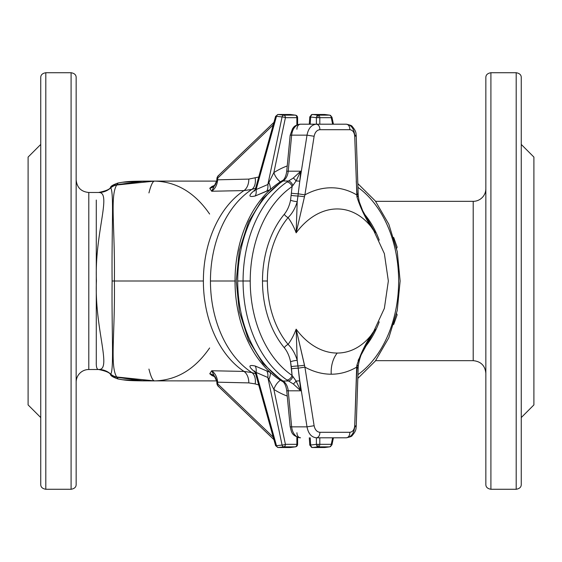 <?xml version="1.0" encoding="UTF-8"?>
<svg xmlns="http://www.w3.org/2000/svg" width="562" height="562" viewBox="0 0 562 562"><rect width="100%" height="100%" fill="white"/><g stroke="black" fill="none" stroke-linecap="round" stroke-linejoin="round"><path stroke-width="0.84" d="M316.399 444.331A2.529 1.623 83.5 0 0 318.029 446.839L318.029 444.331L316.399 444.331L316.399 437.798L316.399 444.331L309.788 445.153L316.399 444.331L331.264 444.331L332.634 437.798L331.264 444.331L319.813 444.331L319.813 437.798L319.813 444.331L318.029 444.331L318.029 446.839A2.529 1.623 -96.5 0 1 316.399 444.331M329.803 446.839L331.945 444.851A2.529 0.513 -168.1 0 0 331.264 444.331A2.529 1.791 90 0 1 329.627 446.853A2.529 1.897 82.5 0 0 329.803 446.839A2.529 1.897 -97.5 0 1 329.627 446.853A2.529 1.791 -90 0 0 331.264 444.331A2.529 0.513 11.9 0 1 331.945 444.851A2.529 0.513 11.9 0 1 331.334 445.048A2.529 1.897 -97.5 0 1 329.803 446.839L324.892 447.493A2.529 1.897 -97.5 0 1 324.717 447.5L312.465 447.5A2.529 1.791 90 0 1 312.31 447.514L309.788 445.153L310.526 445.202A2.529 1.791 -90 0 0 312.31 447.514L312.31 447.485A2.529 1.623 -96.5 0 1 310.681 444.985A2.529 1.623 83.5 0 0 312.31 447.485A2.529 1.623 83.5 0 0 312.465 447.5L324.717 447.5L329.627 446.853L318.183 446.853L312.465 447.5L318.183 446.853A2.529 1.623 -96.5 0 1 318.029 446.839A2.529 1.623 83.5 0 0 318.183 446.853A2.529 1.791 -90 0 0 319.813 444.331A2.529 1.791 90 0 1 318.183 446.853L329.627 446.853L324.717 447.5A2.529 1.897 82.5 0 0 324.892 447.493A2.529 1.897 82.5 0 0 325.061 447.457M217.775 383.937A2.529 1.419 133.8 0 0 217.754 385.771L273.919 439.624L217.754 385.771A2.529 1.419 133.8 0 0 218.477 386.017A2.529 1.419 -46.2 0 1 217.754 385.771A2.529 1.419 -46.2 0 1 217.775 383.937L273.048 436.934L217.775 383.937L216.981 384.099L217.775 383.937L217.67 382.188L217.775 383.937M273.427 437.868L272.963 436.196L273.427 437.868M290.125 447.5A2.529 1.791 -90 0 0 290.28 447.514A2.529 1.791 -90 0 0 290.435 447.5L278.19 447.5A2.529 1.791 90 0 1 278.035 447.514A2.529 1.791 -90 0 0 278.19 447.5A2.529 1.665 -96.6 0 1 276.483 445.701A2.529 0.372 164.5 0 1 275.598 445.659A2.529 0.372 -15.5 0 0 276.483 445.701L256.11 372.437L267.863 377.495L273.856 389.396L267.863 377.495L282.082 445.048A2.529 0.513 -11.9 0 0 285.419 444.331A2.529 0.513 168.1 0 1 282.082 445.048A2.529 1.665 83.4 0 0 283.789 446.853A2.529 1.791 -90 0 0 285.419 444.331A2.529 1.791 90 0 1 283.789 446.853A2.529 1.665 -96.6 0 1 282.082 445.048L276.483 445.701L282.082 445.048L267.863 377.495L256.11 372.437L276.483 445.701A2.529 1.665 83.4 0 0 278.19 447.5L283.789 446.853L295.233 446.853A2.529 1.791 -90 0 0 296.869 444.331L296.869 437.025L296.869 444.331L285.419 444.331L273.856 389.396A118.863 84.047 90 0 0 287.238 396.055A118.863 84.047 -90 0 1 273.856 389.396L285.419 444.331L297.607 444.331A2.529 2.529 0 0 1 295.422 446.839A2.529 1.932 -97.7 0 1 295.233 446.853A2.529 1.932 82.3 0 0 295.422 446.839A2.529 2.529 0 0 0 297.607 444.331L296.869 444.331A2.529 1.791 90 0 1 295.233 446.853L283.789 446.853L278.19 447.5L290.435 447.5A2.529 1.791 90 0 1 290.28 447.514A2.529 2.529 0 0 0 290.624 447.485A2.529 1.932 -97.7 0 1 290.435 447.5L295.233 446.853L290.435 447.5A2.529 1.932 82.3 0 0 290.624 447.485A2.529 1.932 82.3 0 0 290.8 447.45M110.63 374.601L110.749 374.151A17.703 17.499 81.7 0 0 98.954 369.494A17.703 17.499 -98.3 0 1 110.749 374.151C114.107 368.763 111.571 331.966 112.112 281C111.571 230.034 114.107 193.237 110.749 187.849A17.703 17.499 -81.7 0 1 98.954 192.506C111.993 192.464 94.43 233.841 96.425 280.824C94.346 327.688 112.007 369.67 98.954 369.494L88.796 369.515L98.617 369.515C96.889 369.487 96.109 366.972 96.285 361.956C96.109 366.972 96.889 369.487 98.617 369.515L98.954 369.494C112.007 369.67 94.346 327.688 96.425 280.824C94.43 233.841 111.993 192.464 98.954 192.506A17.703 17.499 98.3 0 0 110.749 187.849A12.645 12.336 16.1 0 1 116.699 185.01L153.876 181.119L142.256 181.28L116.917 184.687L118.104 183.043L116.917 184.687L142.256 181.28A7.587 2.079 -90.4 0 1 142.657 181.14A7.587 2.079 -90.4 0 1 142.713 181.14L154.55 181.105C152.794 181.168 150.925 185.109 148.937 192.921C150.925 185.109 152.794 181.168 154.55 181.105L116.699 185.01C109.78 196.131 115.189 228.193 114.381 281L203.381 281A99.895 70.636 -90 0 1 243.985 190.588L211.705 191.242L209.759 188.263L211.867 186.528L215.021 185.151L211.867 186.528L209.759 188.263L211.705 191.242L243.985 190.588A99.895 70.636 90 0 0 203.381 281A99.895 70.636 90 0 0 243.985 371.412L251.853 372.585A100.9 71.346 -90 0 1 210.448 281L235.021 281A108.747 76.896 -90 0 1 258.239 203.135A108.747 76.896 90 0 0 235.021 281L210.448 281A100.9 71.346 -90 0 1 251.853 189.415A100.9 71.346 90 0 0 210.448 281A100.9 71.346 90 0 0 251.853 372.585L255.584 373.688L251.853 372.585L243.985 371.412A99.895 70.636 -90 0 1 203.381 281L114.381 281C115.189 333.807 109.78 365.869 116.699 376.99L154.55 380.896L142.713 380.86A7.587 2.079 -89.6 0 1 142.657 380.86A7.587 2.079 -89.6 0 1 142.256 380.72L116.917 377.313L118.104 378.957L116.917 377.313L142.256 380.72L153.855 380.881L116.699 376.99C109.78 365.869 115.189 333.807 114.381 281C115.189 228.193 109.78 196.131 116.699 185.01A12.645 12.336 -163.9 0 0 110.749 187.849L110.63 187.399M258.625 202.601A108.747 76.896 -90 0 1 270.336 189.52L255.183 195.99C248.095 197.55 248.2 195.393 255.506 189.506C248.2 195.393 248.095 197.55 255.183 195.99A12.645 6.54 66 0 0 256.11 189.563L267.863 184.505L282.082 116.952L276.483 116.299L256.11 189.563L276.483 116.299L282.082 116.952A2.529 1.665 -83.4 0 1 283.789 115.147L295.233 115.147L290.435 114.5L278.19 114.5L283.789 115.147L278.19 114.5A2.529 1.665 96.6 0 0 276.483 116.299A2.529 0.372 -164.5 0 0 275.598 116.341A2.529 0.372 15.5 0 1 276.483 116.299A2.529 1.665 -83.4 0 1 278.19 114.5A2.529 1.791 -90 0 0 278.035 114.486A2.529 1.791 90 0 1 278.19 114.5L290.435 114.5L295.233 115.147A2.529 1.932 -82.3 0 1 295.422 115.161A2.529 2.529 0 0 1 297.607 117.669L285.419 117.669L273.856 172.604A118.863 84.047 -90 0 1 287.238 165.945A118.863 84.047 90 0 0 273.856 172.604L285.419 117.669L296.869 117.669L296.869 124.975L296.869 117.669L297.607 117.669A2.529 2.529 0 0 0 295.422 115.161A2.529 1.932 97.7 0 0 295.233 115.147A2.529 1.791 90 0 1 296.869 117.669A2.529 1.791 -90 0 0 295.233 115.147L283.789 115.147A2.529 1.791 90 0 1 285.419 117.669A2.529 1.791 -90 0 0 283.789 115.147A2.529 1.665 96.6 0 0 282.082 116.952A2.529 0.513 11.9 0 1 285.419 117.669A2.529 0.513 -168.1 0 0 282.082 116.952L267.863 184.505L273.856 172.604L267.863 184.505L256.11 189.563L255.429 188.874L256.11 189.563A12.645 6.54 -114 0 1 255.183 195.99L266.613 191.242A12.645 6.66 67.3 0 0 267.863 184.505A12.645 6.66 -112.7 0 1 266.613 191.242L270.336 189.52A108.747 76.896 90 0 0 258.625 202.601L258.239 203.135L258.625 202.601M255.584 188.312L251.853 189.415L243.985 190.588A12.645 8.627 88.7 0 0 248.804 179.102L258.724 177.023L248.804 179.102L217.67 179.812L248.804 179.102A12.645 8.627 -91.3 0 1 243.985 190.588L251.853 189.415A12.645 8.43 73.3 0 0 255.169 178.091A12.645 8.43 -106.7 0 1 251.853 189.415L255.584 188.312M318.183 115.147A2.529 1.623 96.5 0 0 318.029 115.161L318.029 117.669L319.813 117.669A2.529 1.791 -90 0 0 318.183 115.147L329.627 115.147L324.717 114.5L312.465 114.5A2.529 1.791 -90 0 0 312.31 114.486L312.31 114.515A2.529 1.623 -83.5 0 1 312.465 114.5L318.183 115.147L312.465 114.5A2.529 1.623 96.5 0 0 312.31 114.515A2.529 1.623 96.5 0 0 310.681 117.015L310.203 124.202L310.681 117.015L316.399 117.669L310.681 117.015A2.529 1.623 -83.5 0 1 312.31 114.515L312.31 114.486A2.529 1.791 90 0 1 312.465 114.5L324.717 114.5L329.627 115.147A2.529 1.897 -82.5 0 1 329.803 115.161A2.529 1.897 -82.5 0 1 331.334 116.952A2.529 0.513 168.1 0 1 331.945 117.149A2.529 0.513 168.1 0 1 331.264 117.669L319.813 117.669L319.813 124.202L319.813 117.669L316.399 117.669A2.529 1.623 -83.5 0 1 318.029 115.161A2.529 1.623 -83.5 0 1 318.183 115.147A2.529 1.791 90 0 1 319.813 117.669L331.264 117.669A2.529 1.791 -90 0 0 329.627 115.147L318.183 115.147M218.477 175.983A2.529 1.419 46.2 0 0 217.754 176.229L273.919 122.375L217.754 176.229A2.529 1.419 46.2 0 0 217.775 178.063L217.67 179.812C217.129 184.975 215.141 188.79 211.705 191.242C215.141 188.79 217.129 184.975 217.67 179.812L217.775 178.063L273.048 125.066L217.775 178.063A2.529 1.419 -133.8 0 1 217.754 176.229A2.529 1.419 -133.8 0 1 218.477 175.983M290.8 114.55A2.529 1.932 97.7 0 0 290.624 114.515A2.529 2.529 0 0 0 290.28 114.486A2.529 2.529 0 0 1 290.624 114.515A2.529 1.932 97.7 0 0 290.435 114.5A2.529 1.791 -90 0 0 290.28 114.486A2.529 1.791 -90 0 0 290.125 114.5M356.245 380.881L357.039 368.187A5.058 0.787 1.9 0 0 358.177 367.731A5.058 0.787 -178.1 0 0 356.68 367.119A5.058 0.787 1.9 0 1 358.177 367.731L358.282 365.707A5.058 0.59 -175.8 0 0 356.905 365.195L354.72 425.729A5.058 0.787 1.9 0 1 356.21 426.333A5.058 0.787 1.9 0 1 354.699 426.846C353.898 433.569 351.081 437.222 346.248 437.798L316.28 437.798C311.404 437.222 308.313 433.569 307.014 426.846L291.65 426.846L288.215 390.808A5.058 0.478 174.6 0 1 286.718 390.611A5.058 0.478 -5.4 0 0 288.215 390.808A12.645 8.943 90 0 0 283.079 381.001A5.058 3.253 123 0 1 281.815 380.65A5.058 3.253 -57 0 0 283.079 381.001A12.645 8.943 -90 0 1 288.215 390.808L300.733 390.808L288.215 390.808L291.65 426.846L307.014 426.846L299.785 380.881L300.733 390.808L293.343 384.015L288.566 381.001L283.079 381.001A110.011 77.788 -90 0 1 237.705 281A110.011 77.788 90 0 0 283.079 381.001L288.566 381.001L286.957 380.01A110.011 77.788 -90 0 1 243.072 281L237.705 281A110.011 77.788 -90 0 1 283.079 180.999A5.058 3.253 -123 0 0 281.815 181.35A5.058 3.253 57 0 1 283.079 180.999A12.645 8.943 90 0 0 288.215 171.192A5.058 0.478 -174.6 0 0 286.718 171.389A5.058 0.478 5.4 0 1 288.215 171.192L291.65 135.154A5.058 0.478 -174.6 0 0 290.161 135.351A5.058 0.478 5.4 0 1 291.65 135.154A12.645 8.943 -90 0 1 300.508 124.202A5.058 3.576 -90 0 0 296.933 129.26A5.058 3.576 90 0 1 300.508 124.202L316.28 124.202L300.508 124.202A12.645 8.943 90 0 0 291.65 135.154L307.014 135.154L299.785 181.119L300.733 171.192L288.215 171.192L300.733 171.192L299.785 181.119L307.014 135.154L291.65 135.154L288.215 171.192A12.645 8.943 -90 0 1 283.079 180.999L288.566 180.999L286.957 181.99A110.011 77.788 90 0 0 243.072 281L250.223 281A104.954 74.212 -90 0 1 292.092 186.542A5.058 3.217 -124.4 0 0 286.957 181.99L288.566 180.999L283.079 180.999A110.011 77.788 90 0 0 237.705 281L243.072 281A110.011 77.788 -90 0 1 286.957 181.99A5.058 3.217 55.6 0 1 292.092 186.542A104.954 74.212 90 0 0 250.223 281A104.954 74.212 90 0 0 292.092 375.458L290.554 361.766C289.423 356.196 287.337 351.517 284.302 347.73A5.058 2.726 140.3 0 1 288.095 344.394A83.225 58.848 -90 0 1 267.372 281L262.489 281A87.609 61.946 90 0 0 284.302 347.73A87.609 61.946 -90 0 1 262.489 281A87.609 61.946 -90 0 1 284.302 214.27C287.337 210.483 289.423 205.804 290.554 200.234L292.092 186.542L290.554 200.234C289.423 205.804 287.337 210.483 284.302 214.27A87.609 61.946 90 0 0 262.489 281L267.372 281A83.225 58.848 90 0 0 288.095 344.394A73.503 51.507 -100.8 0 0 296.153 329.163L304.906 367.119A97.669 68.803 82.9 0 0 331.236 374.215A25.29 17.886 90 0 1 337.214 353.055A77.324 54.465 -97.1 0 1 296.153 329.163A77.324 54.465 82.9 0 0 337.214 353.055A77.324 54.465 82.9 0 0 375.318 329.163A73.503 51.507 100.8 0 1 373.301 332.571A73.503 51.507 -79.2 0 0 375.318 329.163A77.324 54.465 -97.1 0 1 337.214 353.055A25.29 17.886 -90 0 0 331.236 374.215A97.669 68.803 -97.1 0 1 304.906 367.119L314.116 425.729C315.001 429.761 316.905 431.953 319.841 432.297L349.81 432.297C352.704 431.953 354.341 429.761 354.72 425.729L356.68 367.119A97.669 68.803 -97.1 0 1 331.236 374.215A97.669 68.803 82.9 0 0 356.68 367.119L356.905 365.195C361.001 352.255 367.141 340.249 375.318 329.163C367.141 340.249 361.001 352.255 356.905 365.195A5.058 0.59 4.2 0 1 358.282 365.707A5.058 0.59 4.2 0 1 357.193 365.988M28.1 344.225L28.1 217.775M357.945 374.643A104.954 74.212 90 0 0 398.648 281A104.954 74.212 90 0 0 357.945 187.357A104.954 74.212 -90 0 1 398.648 281A104.954 74.212 -90 0 1 357.945 374.643M364.274 213.897L364.569 214.27A87.609 61.946 -90 0 1 379.245 240.171A87.609 61.946 90 0 0 364.569 214.27L364.274 213.897M379.245 321.829A87.609 61.946 -90 0 1 364.569 347.73L364.274 348.103L364.569 347.73A87.609 61.946 90 0 0 379.245 321.829M373.301 229.429A73.503 51.507 79.2 0 1 375.318 232.837A77.324 54.465 97.1 0 0 296.153 232.837A73.503 51.507 -79.2 0 0 288.095 217.606A83.225 58.848 90 0 0 267.372 281A83.225 58.848 -90 0 1 288.095 217.606A73.503 51.507 100.8 0 1 296.153 232.837L297.207 201.618C295.345 208.102 292.303 213.434 288.095 217.606A5.058 2.726 39.7 0 1 284.302 214.27A5.058 2.726 -140.3 0 0 288.095 217.606C292.303 213.434 295.345 208.102 297.207 201.618L296.153 232.837A77.324 54.465 -82.9 0 1 375.318 232.837C367.134 221.744 360.994 209.731 356.905 196.805L354.72 136.271C354.341 132.239 352.704 130.047 349.81 129.703L319.841 129.703C316.905 130.047 315.001 132.239 314.116 136.271L304.906 194.881A97.669 68.803 -82.9 0 1 356.68 194.881A97.669 68.803 97.1 0 0 304.906 194.881L296.153 232.837L304.906 194.881L314.116 136.271C315.001 132.239 316.905 130.047 319.841 129.703L349.81 129.703C352.704 130.047 354.341 132.239 354.72 136.271L356.905 196.805C360.994 209.731 367.134 221.744 375.318 232.837A73.503 51.507 -100.8 0 0 373.301 229.429M316.28 437.798L346.248 437.798A5.058 3.576 -90 0 0 349.81 432.297A5.058 3.576 90 0 1 346.248 437.798C350.07 437.039 352.044 436.288 352.177 435.55C356.779 430.281 355.837 428.3 356.21 426.333A5.058 0.787 -178.1 0 0 354.72 425.729C354.341 429.761 352.704 431.953 349.81 432.297L319.841 432.297A5.058 3.576 90 0 1 316.28 437.798A5.058 3.576 -90 0 0 319.841 432.297C316.905 431.953 315.001 429.761 314.116 425.729L307.014 426.846C308.313 433.569 311.404 437.222 316.28 437.798M316.28 124.202L346.248 124.202C351.081 124.778 353.898 128.431 354.699 135.154A5.058 0.787 178.1 0 1 356.21 135.667A5.058 0.787 178.1 0 1 354.72 136.271A5.058 0.787 -1.9 0 0 356.21 135.667C355.837 133.7 356.779 131.719 352.177 126.45C352.044 125.712 350.07 124.961 346.248 124.202A5.058 3.576 90 0 1 349.81 129.703A5.058 3.576 -90 0 0 346.248 124.202L316.28 124.202A5.058 3.576 90 0 1 319.841 129.703A5.058 3.576 -90 0 0 316.28 124.202C311.404 124.778 308.313 128.431 307.014 135.154C308.313 128.431 311.404 124.778 316.28 124.202M288.566 180.999L293.343 177.985L288.566 180.999A5.058 2.648 61.1 0 1 292.914 185.474L292.092 186.542L292.914 185.474A5.058 2.648 -118.9 0 0 288.566 180.999M291.65 426.846A12.645 8.943 90 0 0 300.508 437.798A12.645 8.943 -90 0 1 291.65 426.846A5.058 0.478 174.6 0 1 290.161 426.649A5.058 0.478 -5.4 0 0 291.65 426.846M296.153 329.163A73.503 51.507 79.2 0 1 288.095 344.394C292.282 348.538 295.317 353.87 297.207 360.382L296.153 329.163L297.207 360.382L299.785 380.881L307.014 426.846L314.116 425.729L304.906 367.119L298.204 368.187L304.906 367.119L304.52 365.195A5.058 0.365 173.3 0 1 297.951 365.988A5.058 0.365 -6.7 0 0 304.52 365.195L296.153 329.163M373.962 331.461L358.12 360.382M296.933 432.74A5.058 3.576 -90 0 0 300.508 437.798A5.058 3.576 90 0 1 296.933 432.74M375.318 232.837L362.708 210.778L359.216 201.639L358.282 196.293A5.058 0.59 175.8 0 1 356.905 196.805A5.058 0.59 -4.2 0 0 358.282 196.293L358.177 194.269A5.058 0.787 178.1 0 1 356.68 194.881A5.058 0.787 -1.9 0 0 358.177 194.269L356.21 135.667M357.193 196.012A5.058 0.59 175.8 0 1 358.282 196.293M356.245 181.119L357.039 193.813A5.058 0.787 178.1 0 1 358.177 194.269M307.014 135.154L314.116 136.271L307.014 135.154M299.785 181.119L298.204 193.813L304.906 194.881L298.204 193.813L297.951 196.012A5.058 0.365 6.7 0 1 304.52 196.805A5.058 0.365 -173.3 0 0 297.951 196.012L297.207 201.618A5.058 0.983 11.4 0 1 290.554 200.234A5.058 0.983 -168.6 0 0 297.207 201.618L297.951 196.012A5.058 0.464 5.3 0 1 291.292 195.358A5.058 0.464 -174.7 0 0 297.951 196.012L298.204 193.813A5.058 0.443 5.1 0 1 291.488 193.188A5.058 0.443 -174.9 0 0 298.204 193.813L299.785 181.119A5.058 0.478 5.4 0 1 296.118 180.908L292.914 185.474L296.118 180.908A5.058 0.478 -174.6 0 0 299.785 181.119M358.282 365.707C360.832 349.88 368.532 341.626 374.067 331.285L375.318 329.163M299.785 380.881A5.058 0.478 -5.4 0 0 296.118 381.092L300.733 390.808L298.204 368.187A5.058 0.443 -5.1 0 0 291.488 368.812L292.092 375.458L296.118 381.092A5.058 0.478 174.6 0 1 299.785 380.881M291.292 366.642L291.488 368.812A5.058 0.443 174.9 0 1 298.204 368.187L297.951 365.988A5.058 0.464 -5.3 0 0 291.292 366.642A5.058 0.464 174.7 0 1 297.951 365.988L297.207 360.382A5.058 0.983 -11.4 0 0 290.554 361.766L291.292 366.642M284.302 347.73C287.337 351.517 289.423 356.196 290.554 361.766A5.058 0.983 168.6 0 1 297.207 360.382C295.317 353.87 292.282 348.538 288.095 344.394A5.058 2.726 -39.7 0 0 284.302 347.73M300.733 171.192L296.118 180.908A5.058 0.4 -130.8 0 0 293.343 177.985A5.058 0.4 49.2 0 1 296.118 180.908L300.733 171.192L293.343 177.985M293.343 384.015L300.733 390.808L296.118 381.092A5.058 0.4 130.8 0 1 293.343 384.015A5.058 0.4 -49.2 0 0 296.118 381.092L292.914 376.526A5.058 2.648 118.9 0 1 288.566 381.001L293.343 384.015M288.566 381.001A5.058 2.648 -61.1 0 0 292.914 376.526L292.092 375.458A5.058 3.217 124.4 0 1 286.957 380.01L288.566 381.001M250.223 281L243.072 281A110.011 77.788 90 0 0 286.957 380.01A5.058 3.217 -55.6 0 0 292.092 375.458A104.954 74.212 -90 0 1 250.223 281M396.582 313.631L397.137 314.783L393.688 324.534L397.137 314.783L396.582 313.631M396.589 248.418L397.137 247.217L396.589 248.418M258.815 179.517L272.739 129.429L274.024 123.008L276.251 116.798A2.529 0.372 15.5 0 1 275.598 116.341L278.035 114.486L290.28 114.486A2.529 1.791 90 0 1 290.435 114.5A2.529 1.932 -82.3 0 1 290.624 114.515L295.422 115.161M272.963 125.804L273.048 125.066L272.963 125.804M332.634 124.202L331.264 117.669A2.529 0.513 -11.9 0 0 331.945 117.149L329.803 115.161A2.529 1.897 97.5 0 0 329.627 115.147A2.529 1.791 90 0 1 331.264 117.669L332.634 124.202M273.427 124.132L273.048 125.066L273.427 124.139M316.399 124.202L316.399 117.669L316.399 124.202M325.061 114.543A2.529 1.897 97.5 0 0 324.892 114.508A2.529 1.897 97.5 0 0 324.717 114.5A2.529 1.897 -82.5 0 1 324.892 114.508L324.555 114.486A2.529 1.791 90 0 1 324.717 114.5A2.529 1.791 -90 0 0 324.555 114.486A2.529 1.791 -90 0 0 324.4 114.5M312.31 114.486A2.529 1.791 -90 0 0 310.526 116.798L309.788 116.847L310.681 117.015L309.788 116.847L312.31 114.486L324.555 114.486M318.029 117.669L318.029 115.161A2.529 1.623 96.5 0 0 316.399 117.669L318.029 117.669M216.77 381.247L211.705 370.758L209.759 373.737L211.867 375.472L215.021 376.849L211.867 375.472L209.759 373.737L211.705 370.758L243.985 371.412L211.705 370.758C215.141 373.21 217.129 377.025 217.67 382.188L248.804 382.898L217.67 382.188C217.129 377.025 215.141 373.21 211.705 370.758L216.693 380.734L217.009 382.701M255.506 372.494C248.2 366.607 248.095 364.45 255.183 366.01L270.336 372.48A108.747 76.896 -90 0 1 258.625 359.399A108.747 76.896 90 0 0 270.336 372.48A108.747 76.896 90 0 0 280.368 380.172A108.747 76.896 90 0 0 283.304 381.935A108.747 76.896 -90 0 1 280.368 380.172A108.747 76.896 -90 0 1 270.336 372.48L255.183 366.01C248.095 364.45 248.2 366.607 255.506 372.494M258.239 358.865A108.747 76.896 -90 0 1 235.021 281A108.747 76.896 90 0 0 258.239 358.865L258.625 359.399L258.239 358.865M485.849 484.451L485.849 77.549C485.821 74.929 487.507 73.32 490.907 72.723L490.907 489.277L516.197 489.277L516.197 72.723L490.907 72.723C487.5 73.327 485.814 74.936 485.849 77.549L485.849 484.451C485.814 487.064 487.5 488.673 490.907 489.277C487.507 488.68 485.821 487.071 485.849 484.451C485.821 487.071 487.507 488.68 490.907 489.277L490.907 72.723C487.507 73.32 485.821 74.929 485.849 77.549C485.814 74.936 487.5 73.327 490.907 72.723L516.197 72.723L516.197 489.277C519.597 488.68 521.283 487.071 521.255 484.451L521.255 77.549L521.255 484.451C521.283 487.071 519.597 488.68 516.197 489.277L490.907 489.277C487.5 488.673 485.814 487.064 485.849 484.451M521.255 77.549C521.283 74.929 519.597 73.32 516.197 72.723C519.597 73.32 521.283 74.929 521.255 77.549L521.255 77.549M521.255 417.566L533.9 404.921L533.9 157.079L521.255 144.434L533.9 157.079M485.849 373.308C485.097 365.63 480.882 361.415 473.204 360.663L473.204 201.337L473.204 360.663L375.62 360.663M393.688 237.466L397.137 247.217L393.688 237.466M283.304 180.065A108.747 76.896 90 0 0 280.368 181.828A108.747 76.896 90 0 0 270.336 189.52A12.645 3.056 62.3 0 0 268.875 182.439A12.645 3.056 -117.7 0 1 270.336 189.52A108.747 76.896 -90 0 1 280.368 181.828A12.645 8.156 57.5 0 1 273.856 172.604A12.645 8.156 -122.5 0 0 280.368 181.828A108.747 76.896 -90 0 1 283.304 180.065M76.151 179.84C76.903 187.518 81.118 191.733 88.796 192.485L88.796 369.515L88.796 192.485L98.617 192.485C106.183 190.918 110.187 189.148 110.623 187.16C110.995 186.001 113.447 184.624 117.971 183.029L122.368 182.264L142.256 181.28L122.368 182.264C127.904 181.435 131.269 181.294 142.657 181.14A7.587 2.079 89.6 0 0 142.256 181.28L154.55 181.105C176.531 181.667 194.888 192.64 209.619 214.031M76.151 77.549L76.151 484.451C76.179 487.071 74.493 488.68 71.093 489.277L71.093 72.723L45.803 72.723L45.803 489.277L71.093 489.277C74.5 488.673 76.186 487.064 76.151 484.451L76.151 77.549C76.186 74.936 74.5 73.327 71.093 72.723C74.493 73.32 76.179 74.929 76.151 77.549C76.179 74.929 74.493 73.32 71.093 72.723L71.093 489.277C74.493 488.68 76.179 487.071 76.151 484.451C76.186 487.064 74.5 488.673 71.093 489.277L45.803 489.277L45.803 72.723C42.403 73.32 40.717 74.929 40.745 77.549L40.745 484.451L40.745 77.549C40.717 74.929 42.403 73.32 45.803 72.723L71.093 72.723C74.5 73.327 76.186 74.936 76.151 77.549M40.745 484.451C40.717 487.071 42.403 488.68 45.803 489.277C42.403 488.68 40.717 487.071 40.745 484.451L40.745 484.451M28.1 157.079L40.745 144.434L28.1 157.079L28.1 404.921L40.745 417.566M148.937 369.079C150.925 376.891 152.794 380.832 154.55 380.896C152.794 380.832 150.925 376.891 148.937 369.079M485.849 188.692A12.645 12.645 0 0 1 473.204 201.337A12.645 12.645 0 0 0 485.849 188.692M76.151 382.16A12.645 12.645 0 0 1 88.796 369.515A12.645 12.645 0 0 0 76.151 382.16M96.285 361.956L96.285 200.044M118.104 183.043L121.027 182.502M142.713 181.14A7.587 2.079 89.6 0 0 142.657 181.14L150.967 181.105M110.686 187.645A12.645 12.238 25.5 0 1 116.917 184.687A12.645 12.238 -154.5 0 0 110.686 187.645L110.7 187.708A12.645 12.336 20.3 0 1 116.847 184.757A12.645 12.336 -159.7 0 0 110.7 187.708L110.749 187.849C114.107 193.237 111.571 230.034 112.112 281L114.381 281L112.112 281C111.571 331.966 114.107 368.763 110.749 374.151A12.645 12.336 -16.1 0 0 116.699 376.99A12.645 12.336 163.9 0 1 110.749 374.151L110.7 374.292A12.645 12.336 -20.3 0 0 116.847 377.243A12.645 12.336 159.7 0 1 110.7 374.292L110.686 374.355A12.645 12.238 -25.5 0 0 116.917 377.313A12.645 12.238 154.5 0 1 110.686 374.355M275.598 116.341L255.534 188.509M217.754 176.229L216.981 177.901L217.508 177.838M217.009 179.299L216.869 179.65L217.67 179.812L216.869 179.65L216.693 181.266L211.705 191.242L216.77 180.753M214.34 185.867L215.323 184.765A10.116 9.273 35.6 0 1 209.759 188.263A10.116 9.273 -144.4 0 0 215.323 184.765L216.7 181.287L216.981 177.901M214.227 185.931A10.116 7.39 61.7 0 1 211.867 186.528A10.116 7.39 -118.3 0 0 214.227 185.931M214.361 185.825A10.116 6.505 66.1 0 1 212.858 186.043A10.116 6.505 -113.9 0 0 214.361 185.825M274.024 438.992L272.739 432.571L258.815 382.483M255.169 383.909L248.804 382.898A12.645 8.627 91.3 0 0 243.985 371.412A12.645 8.627 -88.7 0 1 248.804 382.898L255.169 383.909A12.645 8.43 106.7 0 0 251.853 372.585A12.645 8.43 -73.3 0 1 255.169 383.909L258.724 384.977L255.169 383.909M255.534 373.491L256.11 372.437L255.429 373.119L275.598 445.659A2.529 0.372 164.5 0 1 276.251 445.202L275.352 442.413M295.422 446.839L290.624 447.485A2.529 2.529 0 0 1 290.28 447.514L278.035 447.514L275.598 445.659M310.203 437.798L310.681 444.985L310.203 437.798M324.4 447.5A2.529 1.791 -90 0 0 324.555 447.514L312.31 447.514A2.529 1.791 -90 0 0 312.465 447.5A2.529 1.623 -96.5 0 1 312.31 447.485L312.31 447.514M98.617 369.515C106.183 371.082 110.187 372.852 110.623 374.84C110.995 375.999 113.447 377.376 117.971 378.971L122.368 379.736L142.256 380.72L122.368 379.736C128.22 380.579 130.525 380.671 142.657 380.86A7.587 2.079 90.4 0 0 142.713 380.86L153.953 380.888L142.256 380.72A7.587 2.079 90.4 0 0 142.657 380.86L216.721 380.896M209.619 347.969C194.888 369.36 176.531 380.334 154.55 380.896M121.027 379.498L118.104 378.957M256.11 372.437A12.645 6.54 114 0 0 255.183 366.01A12.645 6.54 -66 0 1 256.11 372.437M267.863 377.495A12.645 6.66 112.7 0 0 266.613 370.758A12.645 6.66 -67.3 0 1 267.863 377.495M268.875 379.561A12.645 3.056 117.7 0 0 270.336 372.48A12.645 3.056 -62.3 0 1 268.875 379.561M273.856 389.396A12.645 8.156 122.5 0 1 280.368 380.172A12.645 8.156 -57.5 0 0 273.856 389.396M217.508 384.162L216.981 384.099L216.7 380.734L215.323 377.243A10.116 9.273 -35.6 0 0 209.759 373.737A10.116 9.273 144.4 0 1 215.323 377.243L214.34 376.133M211.867 375.472A10.116 7.39 118.3 0 1 214.227 376.069A10.116 7.39 -61.7 0 0 211.867 375.472M212.858 375.957A10.116 6.505 113.9 0 1 214.361 376.175A10.116 6.505 -66.1 0 0 212.858 375.957M216.721 181.105L154.55 181.105M372.761 333.477L384.366 308.369L388.349 281L384.366 253.631L372.761 228.523M300.508 124.202C293.863 125.277 293.807 127.434 292.598 128.55L290.161 135.351L286.718 171.389C285.988 176.405 284.351 179.728 281.815 181.35L262.995 198.463L248.495 222.081L239.349 250.336L236.223 281L239.349 311.664L248.495 339.919L262.995 363.537L281.815 380.65C284.351 382.272 285.988 385.595 286.718 390.611L290.161 426.649C291.594 431.391 290.849 435.796 300.508 437.798M358.177 367.731L356.21 426.333M357.818 183.605L375.367 201.013L388.813 224.224L397.25 251.544L400.13 281.007L397.25 310.463L388.806 337.776L375.367 360.987L357.818 378.395M297.607 124.687L297.607 117.669M329.803 115.161L324.892 114.508M309.788 116.847L309.29 124.202M333.435 124.202L331.945 117.149M473.204 201.337L375.62 201.337M255.429 188.874L254.467 191.052L255.078 190.427M297.607 437.313L297.607 444.331M309.788 445.153L309.29 437.798M331.945 444.851L333.435 437.798M255.429 373.126L254.467 370.948L255.078 371.573M217.754 385.771L216.981 384.099"/></g></svg>
